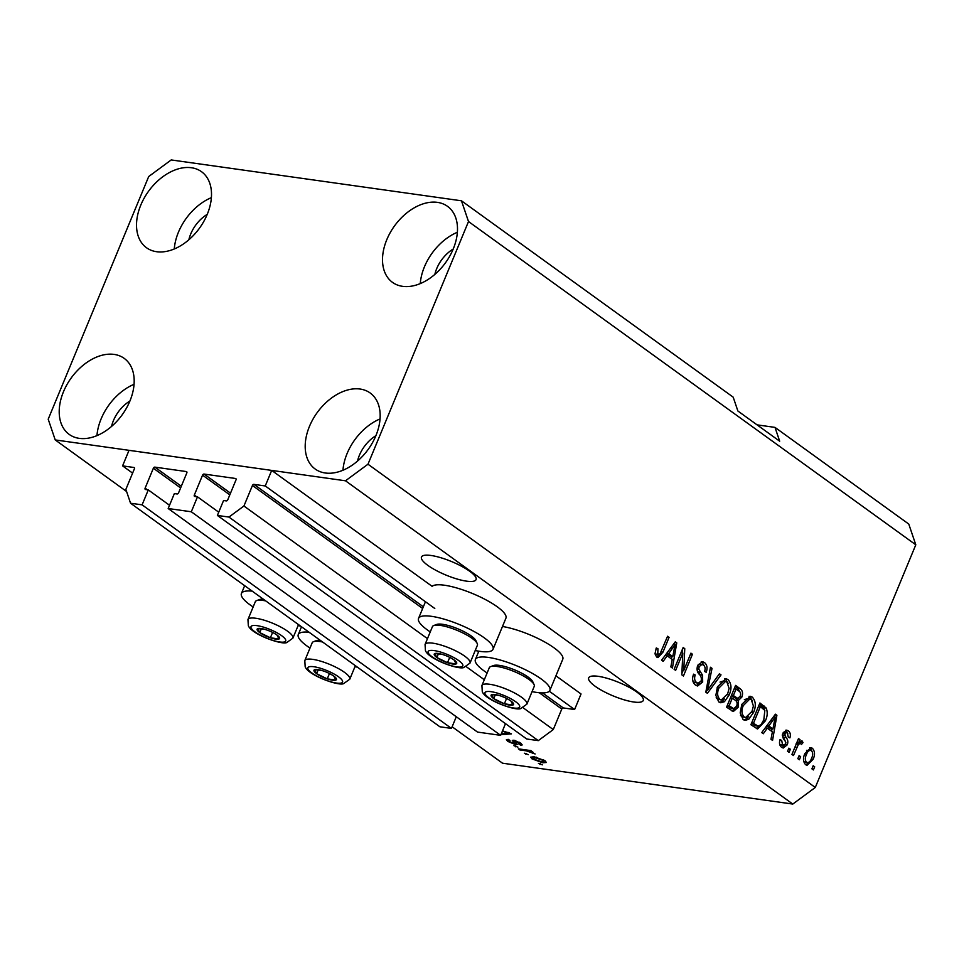 <?xml version="1.0" encoding="UTF-8"?>
<svg xmlns="http://www.w3.org/2000/svg" width="964" height="964" viewBox="0 0 964 964"><rect width="100%" height="100%" fill="white"/><g stroke="black" fill="none" stroke-linecap="round" stroke-linejoin="round"><path stroke-width="1.45" d="M168.182 508.522L191.306 511.776L500.653 735.339L477.529 732.086L168.182 508.522L174.363 493.58L177.075 493.966A1.386 0.928 125.9 0 0 178.569 492.857L186.823 472.95A1.386 0.928 125.9 0 0 186.353 471.565L154.867 467.13A1.386 0.928 125.9 0 0 153.36 468.239L145.118 488.146A1.386 0.928 125.9 0 0 145.588 489.531L148.287 489.917L142.106 504.847L130.55 503.22L125.862 489.387L134.37 468.853A1.386 0.928 125.9 0 0 133.9 467.48L122.585 465.877L132.598 473.119M122.585 465.877L129.019 450.333L271.691 470.408L432.125 586.341A40.319 9.989 -157.5 0 1 444.428 585.22A40.319 9.989 -157.5 0 1 486.109 599.933A40.319 9.989 -157.5 0 1 505.919 618.177L493.038 649.278A40.319 9.989 -157.5 0 0 473.216 631.046A40.319 9.989 -157.5 0 0 431.535 616.333A40.319 9.989 -157.5 0 0 418.533 618.418A40.319 9.989 -157.5 0 0 430.257 631.902M130.55 503.22L439.897 726.784L451.453 728.41L142.106 504.847M456.285 716.734L451.453 728.41M148.287 489.917L169.531 505.269M505.485 723.663L500.653 735.339M271.691 470.408L265.257 485.964L253.942 484.374A1.386 0.928 125.9 0 0 252.435 485.482L243.928 506.016L228.938 517.066L217.382 515.439L223.564 500.509L226.275 500.894A1.386 0.928 125.9 0 0 227.769 499.786L236.011 479.879A1.386 0.928 125.9 0 0 235.553 478.493L204.067 474.059A1.386 0.928 125.9 0 0 202.561 475.168L194.318 495.074A1.386 0.928 125.9 0 0 194.788 496.46L197.487 496.846L218.732 512.185M197.487 496.846L191.306 511.776M217.382 515.439L526.73 739.002L538.286 740.629L228.938 517.066M523.235 707.853L553.276 729.579L538.286 740.629M243.928 506.016L427.462 638.65M466.383 666.775L484.314 679.741M539.238 692.742L561.783 709.046L553.276 729.579M561.783 709.046A1.386 0.928 125.9 0 1 563.289 707.938L574.604 709.528L549.299 691.236M265.257 485.964L434.788 608.489M555.915 675.812L581.039 693.972L574.604 709.528M469.673 571.254A29.547 7.314 -157.5 0 0 440.632 557.662A29.547 7.314 -157.5 0 0 421.473 557.011A29.547 7.314 -157.5 0 0 427.859 565.374A29.547 7.314 -157.5 0 0 456.9 578.966A29.547 7.314 -157.5 0 0 476.059 579.617A29.547 7.314 -157.5 0 0 469.673 571.254M636.891 692.104A29.547 7.314 -157.5 0 0 607.85 678.511A29.547 7.314 -157.5 0 0 588.691 677.849A29.547 7.314 -157.5 0 0 595.077 686.211A29.547 7.314 -157.5 0 0 624.118 699.816A29.547 7.314 -157.5 0 0 643.277 700.466A29.547 7.314 -157.5 0 0 636.891 692.104M129.923 401.024A29.547 19.81 -54.1 0 0 113.415 420.641A29.547 19.81 -54.1 0 0 111.523 426.486M375.888 435.692A46.923 31.463 125.9 0 1 315.204 469.046A46.923 31.463 125.9 0 1 309.48 426.341A46.923 31.463 125.9 0 1 370.164 392.987A46.923 31.463 125.9 0 1 375.888 435.692A29.547 19.81 -54.1 0 0 359.403 455.261A29.547 19.81 -54.1 0 0 357.511 461.105M453.213 249.025A46.923 31.463 125.9 0 1 392.517 282.38A46.923 31.463 125.9 0 1 386.793 239.675A46.923 31.463 125.9 0 1 447.489 206.32A46.923 31.463 125.9 0 1 453.213 249.025A29.547 19.81 -54.1 0 0 436.716 268.595A29.547 19.81 -54.1 0 0 434.836 274.439M207.236 214.357A29.547 19.81 -54.1 0 0 190.727 233.975A29.547 19.81 -54.1 0 0 188.848 239.819M140.804 205.055A46.923 31.463 125.9 0 1 201.5 171.688A46.923 31.463 125.9 0 1 207.224 214.394A46.923 31.463 125.9 0 1 146.528 247.76A46.923 31.463 125.9 0 1 140.804 205.055M174.279 248.989A46.923 31.463 125.9 0 1 178.424 232.24A46.923 31.463 125.9 0 1 211.381 197.644M420.268 283.621A46.923 31.463 125.9 0 1 424.413 266.871A46.923 31.463 125.9 0 1 457.37 232.276M342.943 470.275A46.923 31.463 125.9 0 1 347.1 453.526A46.923 31.463 125.9 0 1 380.045 418.942M63.491 391.709A46.923 31.463 125.9 0 1 124.175 358.355A46.923 31.463 125.9 0 1 129.899 401.06A46.923 31.463 125.9 0 1 69.215 434.415A46.923 31.463 125.9 0 1 63.491 391.709M96.954 435.656A46.923 31.463 125.9 0 1 101.112 418.906A46.923 31.463 125.9 0 1 134.056 384.311M475.216 650.519A40.319 9.989 -157.5 0 0 480.036 651.375A40.319 9.989 -157.5 0 0 493.038 649.278M502.473 626.492A40.319 9.989 22.5 0 1 543.636 641.385A40.319 9.989 22.5 0 1 562.771 659.256L549.89 690.369A40.319 9.989 22.5 0 1 536.888 692.465A40.319 9.989 22.5 0 1 532.068 691.61M487.109 672.98A40.319 9.989 22.5 0 1 475.385 659.509A40.319 9.989 22.5 0 1 488.399 657.424A40.319 9.989 22.5 0 1 530.08 672.137A40.319 9.989 22.5 0 1 549.89 690.369M300.515 626.058A40.319 9.989 22.5 0 1 298.105 625.588M253.146 606.971A40.319 9.989 22.5 0 1 241.422 593.499A40.319 9.989 22.5 0 1 252.182 591.137M461.467 200.801L468.504 221.539L367.983 464.214L345.498 480.795L55.225 439.933L48.2 419.195L148.709 176.532L171.206 159.94L461.467 200.801L733.194 397.168L737.882 411.001L779.683 441.211L774.996 427.389L757.053 424.859M774.996 427.389L908.775 524.067L915.8 544.805L815.291 787.468L792.794 804.06L502.533 763.199L452.128 726.784M502.521 730.82L511.462 733.869L500.931 734.676M542.419 764.838L538.442 763.392L542.419 764.838M345.498 480.795L792.794 804.06M55.225 439.933L126.573 491.495M542.744 762.777L532.044 758.897L530.706 757.126L534.442 756.861L545.022 760.716L546.359 762.488L542.744 762.777L543.142 761.813M528.368 754.667L524.38 753.233L528.368 754.667M526.32 750.848L519.825 749.932L518.307 748.835L530.827 750.595L532.345 751.691L530.345 751.414L535.128 753.969L526.32 750.848L526.657 750.016M517.909 747.124L513.933 745.678L517.909 747.124M509.98 740.473L509.727 741.726L513.643 743.425L514.427 743.328L512.294 740.448L513.8 740.244L520.741 743.184L522.223 744.931L520.632 745.184L518.885 744.051L519.006 742.967L515.571 741.376L517.246 744.389L515.463 744.57L507.835 741.4L506.389 739.701L508.233 739.34L509.98 740.473L508.835 740.665L509.137 739.93M518.885 744.051L519.307 742.244M515.836 740.714L515.005 741.569M682.825 653.05L675.644 670.39L674.125 669.281L683.151 647.507L684.765 648.676L683.753 670.498L690.935 653.134L692.453 654.243L683.44 676.017L681.813 674.836L682.825 653.05L680.958 652.785M702.672 682.042L697.587 686.006L695.43 685.055C692.477 682.536 691.863 678.909 693.586 674.161L695.225 674.981C694.092 678.307 694.562 680.849 696.623 682.596L698.165 683.271L701.117 681.006C701.72 678.15 701.069 675.897 699.177 674.246C697.032 671.956 696.538 669.004 697.707 665.413L702.491 661.666L704.419 662.521C707.118 664.726 707.721 667.98 706.226 672.269L704.588 671.45C705.576 668.63 705.19 666.51 703.419 665.1L701.973 664.449L699.201 666.57L698.767 669.124L702.563 675.21L702.672 682.042L700.744 681.765M721.024 674.872L707.395 693.321L705.817 692.188L710.468 667.245L712.034 668.377L707.576 690.152L719.445 673.74L721.024 674.872L718.831 674.571M718.758 701.913L715.854 695.369L717.469 686.838L725.988 678.704L728.025 679.572C731.519 683.572 731.905 688.694 729.17 694.948L724.446 701.696L720.819 702.78L718.758 701.913M743.075 719.481L740.183 712.95L741.798 704.407L750.317 696.285L752.342 697.153C755.848 701.141 756.222 706.275 753.499 712.529L748.763 719.264L745.148 720.361L743.075 719.481M800.638 756.668L799.349 759.777L797.831 758.68L799.12 755.571L800.638 756.668L798.77 756.403M813.146 759.246L807.085 765.296L805.591 764.669C803.06 761.741 802.831 758.029 804.904 753.511L810.917 747.63L812.387 748.257C814.905 751.125 815.158 754.788 813.146 759.246L811.266 758.993M656.641 657.014L654.99 653.833L656.303 647.953L657.942 648.76L657.761 654.52L658.388 654.785L655.303 654.17L659.966 653.978L667.57 636.252L669.088 637.349L662.967 652.134L657.966 657.593L656.641 657.014M468.504 221.539L915.8 544.805M367.983 464.214L815.291 787.468M767.284 728.157L763.307 733.737L761.729 732.592L775.418 714.191L776.9 715.264L772.55 740.424L770.971 739.28L772.393 731.845L767.284 728.157L765.235 727.868M787.287 744.798L783.238 748.04L781.575 747.305C779.502 745.594 778.996 743.015 780.057 739.593L781.696 740.412L782.611 745.112L783.624 745.57L781.165 745.22L780.153 744.774L782.611 745.112L785.6 744.088L785.853 742.401L784.78 740.485C782.828 738.569 782.25 736.062 783.057 732.929L786.66 730.134L788.311 730.857C790.311 732.375 790.841 734.725 789.902 737.882L788.263 737.074L787.419 733.158L786.275 732.628L784.72 733.712L785.973 737.52C787.865 739.376 788.299 741.81 787.287 744.798L785.383 744.521M790.372 749.257L789.082 752.366L787.564 751.269L788.853 748.16L790.372 749.257L788.504 748.992M800.59 743.413L798.469 744.28L793.456 755.523L791.938 754.426L798.493 738.593L800.024 739.689L798.975 742.22L801.928 740.701L803.012 742.581L801.506 744.437L800.144 743.22L797.686 742.883L796.011 743.931M814.701 766.838L813.411 769.947L811.893 768.85L813.182 765.729L814.701 766.838L812.833 766.573M765.332 720.891L757.608 728.965L750.896 724.759L759.909 702.985L766.199 708.046C767.778 712.155 767.489 716.433 765.332 720.891L763.452 720.638M738.147 707.251L733.339 711.504L726.567 707.19L735.592 685.404L740.123 688.694C742.581 690.489 743.16 693.273 741.87 697.068L738.352 700.454L738.147 707.251L736.243 706.974M667.136 655.785L663.172 661.364L661.581 660.22L675.282 641.819L676.764 642.892L672.414 668.052L670.836 666.907L672.257 659.472L667.136 655.785L665.1 655.496M309.046 632.215A40.319 9.989 -157.5 0 0 298.274 634.577A40.319 9.989 -157.5 0 0 309.998 648.061M354.957 666.678A40.319 9.989 -157.5 0 0 357.367 667.148M656.074 648.507L657.942 648.76M667.221 637.084L669.088 637.349M661.087 651.869L662.967 652.134M659.087 654.689L656.749 657.087M774.839 714.975L776.9 715.264M774.309 715.686L774.104 716.842M772.044 728.808L771.61 731.29M766.717 725.88L770.489 728.591L772.947 728.941L775.225 716.999L768.826 725.964L772.947 728.941M770.839 720.349L772.839 720.626M766.862 725.687L768.826 725.964M773.514 716.758L775.225 716.999M779.9 740.159L781.696 740.412M785.467 730.254L788.311 730.857M785.841 730.507L787.805 733.484M786.275 732.628L783.358 732.303M782.876 733.459L784.72 733.712M782.563 735.086L784.648 735.375M782.19 735.038L785.467 741.545M784.322 745.485L781.997 747.582M798.156 739.424L800.024 739.689M797.108 741.955L798.975 742.22M799.469 740.352L800.554 742.244L803.012 742.581M800.554 742.244L799.795 743.172M796.276 743.967L798.469 744.28M794.987 747.052L796.854 747.317M809.652 747.739L812.387 748.257M809.929 747.919L811.76 750.799M808.977 762.235L805.88 764.85M803.771 761.777L806.567 762.428C808.772 762.946 810.435 761.572 811.567 758.307C813.062 755.246 813.014 752.643 811.411 750.498L806.543 750.341M811.411 750.498C809.218 749.968 807.555 751.33 806.434 754.595C804.928 757.668 804.976 760.283 806.567 762.428L804.109 762.078M804.579 754.342L806.434 754.595M759.463 704.094L763.741 707.709L766.199 708.046M763.741 707.709L764.645 710.094M760.15 725.543L756.366 728.579M751.486 723.325L755.668 725.832L758.138 726.169L761.042 724.663L763.825 719.771L764.838 710.42L760.379 706.636L753.462 723.313L758.138 726.169M758.511 706.371L760.379 706.636M751.607 723.06L753.462 723.313M753.619 724.856L756.077 725.205M749.052 696.309L752.342 697.153M749.884 696.803L752.486 701.033M751.607 712.263L753.499 712.529M748.679 716.517L746.305 718.927L748.763 719.264M746.305 718.927L743.919 719.988M740.497 715.312L741.665 716.589L745.594 717.565L752.004 711.36L753.402 705.973L751.305 699.707L749.763 699.045L743.304 705.552C741.256 710.167 741.533 713.963 744.124 716.927L745.594 717.565M749.763 699.045L747.293 698.695L744.341 699.683M741.449 705.286L743.304 705.552M741.665 716.589L744.124 716.927M735.134 686.513L737.665 688.344L740.039 692.152M739.991 696.803L741.87 697.068M738.532 698.322L735.894 700.105L738.352 700.454M735.894 700.105L736.351 701.238M734.917 708.468L732.074 711.058M727.169 705.744L731.29 708.359L733.749 708.709L736.629 706.166C737.593 703.322 737.086 701.31 735.11 700.129L732.315 698.105L729.146 705.744L733.749 708.709M731.387 695.562L735.387 698.057M734.194 688.79L736.062 689.055L733.363 695.562L737.749 698.394L735.291 698.044M731.495 695.297L733.363 695.562M735.171 698.02L737.629 698.37L740.207 696.321C741.063 693.646 740.509 691.815 738.544 690.851L736.062 689.055M730.447 697.84L732.315 698.105M727.278 705.479L729.146 705.744M729.7 707.576L732.158 707.925M724.735 678.728L728.025 679.572M725.567 679.222L728.169 683.452M727.29 694.683L729.17 694.948M724.362 698.936L721.988 701.346L724.446 701.696M721.988 701.346L719.602 702.407M716.18 697.743L717.337 699.008L721.277 699.985L727.675 693.779L729.085 688.404L726.976 682.126L725.434 681.476L718.975 687.971C716.939 692.586 717.216 696.382 719.807 699.358L721.277 699.985M725.434 681.476L722.976 681.126L720.024 682.102M717.132 687.706L718.975 687.971M717.337 699.008L719.807 699.358M710.299 668.136L712.034 668.377M706.238 689.959L707.576 690.152M707.07 690.079L705.925 691.634M693.381 674.716L695.225 674.981M692.73 680.536L694.164 682.259L696.623 682.596M694.164 682.259L698.165 683.271M701.25 661.726L704.419 662.521M701.961 662.172L704.455 666.148M701.973 664.449L698.213 664.365M697.382 666.305L699.201 666.57M697.008 668.871L698.767 669.124M697.309 670.92L700.105 674.86L702.563 675.21M700.105 674.86L700.732 676.511M699.563 682.97L696.345 685.609M682.777 648.398L684.765 648.676M682.247 649.688L682.09 652.941M682.03 670.257L683.753 670.498M690.598 653.978L692.453 654.243M683.151 670.414L681.873 673.511M674.704 642.602L676.764 642.892M674.173 643.313L673.969 644.47M671.896 656.448L671.474 658.918M666.582 653.508L670.341 656.219L672.8 656.568L675.077 644.627L668.691 653.604L672.8 656.568M670.703 647.977L672.691 648.254M666.726 653.327L668.691 653.604M673.366 644.386L675.077 644.627M540.31 763.657L539.961 764.488M532.959 756.692L532.044 758.897M543.19 760.439L535.972 757.957L533.092 758.114L533.875 759.174L541.105 761.668L543.973 761.5L543.479 759.753M536.297 757.174L535.972 757.957M526.248 753.486L525.898 754.33M520.174 749.1L519.825 749.932M530.694 750.582L530.345 751.414M533.152 752.366L532.767 753.306M529.549 750.414L529.14 751.402M515.8 745.943L515.451 746.775M508.582 739.569L507.835 741.4M515.101 741.714L514.427 743.328M521.283 743.593L520.632 745.184M515.415 740.593L515.089 741.376M516.162 742.883L515.463 744.57M505.232 731.543L502.28 731.411M509.137 732.58L504.991 732.134M501.738 732.7L502.714 733.411L508.932 733.086M279.476 637.505A12.171 3.013 -157.5 0 0 276.969 635.023A12.171 3.013 -157.5 0 0 274.415 633.396A12.171 3.013 -157.5 0 0 266.329 629.841A12.171 3.013 -157.5 0 0 264.377 629.239A12.171 3.013 -157.5 0 0 257.725 628.624A12.171 3.013 -157.5 0 0 259.75 632.601A12.171 3.013 -157.5 0 0 270.39 637.782A12.171 3.013 -157.5 0 0 279.006 638.999A12.171 3.013 -157.5 0 0 279.476 637.505M264.69 629.323L257.725 628.624L259.75 632.601L270.39 637.782L279.006 638.999L276.969 635.023L274.523 633.469M265.715 600.909A24.329 6.025 -157.5 0 0 256.653 600.608L259.581 599.512A21.967 5.447 22.5 0 1 263.293 599.162M256.653 600.608A24.329 6.025 -157.5 0 0 255.315 601.729L247.953 619.527A24.329 6.025 22.5 0 1 269.534 622.009A24.329 6.025 22.5 0 1 292.658 636.216A24.329 6.025 22.5 0 1 292.899 638.144L298.515 624.612M261.365 628.721L259.75 632.601M272.607 632.432L270.39 637.782M456.587 662.437A12.171 3.013 -157.5 0 0 454.092 659.954A12.171 3.013 -157.5 0 0 451.526 658.328A12.171 3.013 -157.5 0 0 443.452 654.773A12.171 3.013 -157.5 0 0 441.488 654.17A12.171 3.013 -157.5 0 0 434.836 653.556A12.171 3.013 -157.5 0 0 436.873 657.532A12.171 3.013 -157.5 0 0 447.513 662.714A12.171 3.013 -157.5 0 0 456.117 663.931A12.171 3.013 -157.5 0 0 456.587 662.437M441.801 654.255L434.836 653.556L436.873 657.532L447.513 662.714L456.117 663.931L454.092 659.954L451.634 658.4M433.764 625.54A24.329 6.025 -157.5 0 0 432.426 626.66L425.064 644.458A24.329 6.025 22.5 0 1 446.657 646.94A24.329 6.025 22.5 0 1 469.769 661.147A24.329 6.025 22.5 0 1 470.022 663.075L477.385 645.278A24.329 6.025 -157.5 0 0 477.228 643.542A24.329 6.025 -157.5 0 0 477.132 643.35A24.329 6.025 -157.5 0 0 456.936 630.287A24.329 6.025 -157.5 0 0 433.764 625.54L436.704 624.443A21.967 5.447 22.5 0 1 457.623 628.721A21.967 5.447 22.5 0 1 475.854 640.518A21.967 5.447 22.5 0 1 475.939 640.699A21.967 5.447 22.5 0 1 476.011 640.867M438.475 653.652L436.873 657.532M449.718 657.364L447.513 662.714M513.438 703.527A12.171 3.013 -157.5 0 0 510.944 701.045A12.171 3.013 -157.5 0 0 508.377 699.418A12.171 3.013 -157.5 0 0 500.304 695.851A12.171 3.013 -157.5 0 0 498.34 695.261A12.171 3.013 -157.5 0 0 491.688 694.646A12.171 3.013 -157.5 0 0 493.725 698.623A12.171 3.013 -157.5 0 0 504.365 703.804A12.171 3.013 -157.5 0 0 512.969 705.009A12.171 3.013 -157.5 0 0 513.438 703.527M498.653 695.345L491.688 694.646L493.725 698.623L504.365 703.804L512.969 705.009L510.944 701.045L508.486 699.49M490.616 666.63A24.329 6.025 -157.5 0 0 489.29 667.751L481.916 685.537A24.329 6.025 22.5 0 1 503.509 688.031A24.329 6.025 22.5 0 1 526.621 702.238A24.329 6.025 22.5 0 1 526.874 704.166L534.237 686.368A24.329 6.025 -157.5 0 0 534.08 684.633A24.329 6.025 -157.5 0 0 533.996 684.44A24.329 6.025 -157.5 0 0 513.788 671.378A24.329 6.025 -157.5 0 0 490.616 666.63L493.556 665.534A21.967 5.447 22.5 0 1 514.475 669.811A21.967 5.447 22.5 0 1 532.706 681.608A21.967 5.447 22.5 0 1 532.791 681.777A21.967 5.447 22.5 0 1 532.863 681.958M495.327 694.731L493.725 698.623M506.57 698.454L504.365 703.804M336.328 678.596A12.171 3.013 -157.5 0 0 333.833 676.113A12.171 3.013 -157.5 0 0 331.267 674.487A12.171 3.013 -157.5 0 0 323.193 670.92A12.171 3.013 -157.5 0 0 321.229 670.329A12.171 3.013 -157.5 0 0 314.577 669.715A12.171 3.013 -157.5 0 0 316.614 673.691A12.171 3.013 -157.5 0 0 327.254 678.873A12.171 3.013 -157.5 0 0 335.858 680.078A12.171 3.013 -157.5 0 0 336.328 678.596M321.542 670.414L314.577 669.715L316.614 673.691L327.254 678.873L335.858 680.078L333.833 676.113L331.375 674.559M322.566 641.988A24.329 6.025 -157.5 0 0 313.505 641.699L316.445 640.602A21.967 5.447 22.5 0 1 320.144 640.241M313.505 641.699A24.329 6.025 -157.5 0 0 312.167 642.819L304.805 660.605A24.329 6.025 22.5 0 1 326.398 663.099A24.329 6.025 22.5 0 1 349.51 677.306A24.329 6.025 22.5 0 1 349.763 679.234L355.367 665.702M318.216 669.799L316.614 673.691M329.459 673.523L327.254 678.873M145.118 488.146L147.384 489.784M153.36 468.239L180.617 487.929M154.867 467.13L181.316 486.242M194.318 495.074L196.584 496.713M202.561 475.168L229.806 494.857M204.067 474.059L230.504 493.17M252.435 485.482L422.654 608.489M253.942 484.374L423.353 606.802M542.503 692.911L563.289 707.938M783.515 737.171L785.973 737.52M761.584 705.624L764.042 705.961M737.665 688.344L740.123 688.694M733.592 697.153L736.05 697.502M706.961 686.091L708.407 686.296M698.032 671.908L700.491 672.245M514.523 740.364L513.692 742.388M285.513 639.506A18.774 4.651 -157.5 0 0 265.233 627.684A18.774 4.651 -157.5 0 0 251.218 628.118A18.774 4.651 -157.5 0 0 271.499 639.939A18.774 4.651 -157.5 0 0 285.513 639.506M462.624 664.437A18.774 4.651 -157.5 0 0 442.343 652.616A18.774 4.651 -157.5 0 0 428.329 653.05A18.774 4.651 -157.5 0 0 448.609 664.871A18.774 4.651 -157.5 0 0 462.624 664.437M519.476 705.528A18.774 4.651 -157.5 0 0 499.195 693.694A18.774 4.651 -157.5 0 0 485.181 694.128A18.774 4.651 -157.5 0 0 505.461 705.961A18.774 4.651 -157.5 0 0 519.476 705.528M342.365 680.596A18.774 4.651 -157.5 0 0 322.084 668.775A18.774 4.651 -157.5 0 0 308.07 669.197A18.774 4.651 -157.5 0 0 328.35 681.03A18.774 4.651 -157.5 0 0 342.365 680.596M425.449 601.741L418.533 618.418M244.663 585.69L241.422 593.499M301.515 626.781L298.274 634.577M478.831 651.194L475.385 659.509M543.973 761.5L544.455 760.331M533.092 758.114L533.658 756.752M519.813 743.883L520.247 742.834M515.005 741.449L515.366 740.581M247.953 619.527L248.326 625.672C251.483 634.3 281.536 644.988 286.694 642.602L292.899 638.144M425.064 644.458L425.437 650.592C428.594 659.231 458.647 669.92 463.805 667.534L470.022 663.075M475.939 640.699L477.228 643.542M481.916 685.537L482.289 691.682C485.446 700.31 515.499 710.998 520.656 708.612L526.874 704.166M532.791 681.777L534.08 684.633M304.805 660.605L305.178 666.751C308.335 675.378 338.388 686.079 343.546 683.681L349.763 679.234"/></g></svg>
